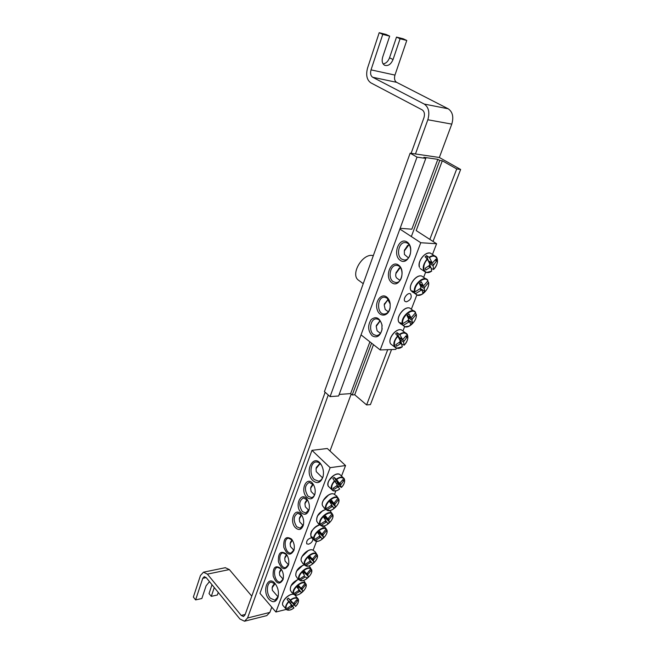 <?xml version="1.0" encoding="UTF-8"?>
<svg xmlns="http://www.w3.org/2000/svg" width="654" height="654" viewBox="0 0 654 654"><rect width="100%" height="100%" fill="white"/><g stroke="black" fill="none" stroke-linecap="round" stroke-linejoin="round"><path stroke-width="0.98" d="M387.086 298.11L390.176 304.061L390.119 307.429C389.22 311.59 387.25 313.797 384.209 314.051C376.541 314.337 376.827 296.597 384.503 297.186L387.086 298.11M425.787 158.399L417.023 157.123L330.09 396.618L338.617 395.981L425.787 158.399L423.866 157.303L437.837 159.339L439.758 160.426L442.308 160.794L416.189 230.576L436.594 243.754L432.67 253.932M425.558 272.383L423.833 276.846M416.811 295.06L411.521 308.778M404.622 326.673L403.109 330.572M396.291 348.271L395.858 349.391L380.195 349.947L420.767 242.724L399.864 229.047M386.612 296.973C381.118 292.763 374.521 301.846 377.219 309.718C379.631 317.795 388.803 316.487 390.103 307.699L390.168 303.816C389.727 300.742 388.541 298.461 386.612 296.973M361.041 334.864L380.195 349.947M391.893 282.781C399.676 288.512 406.486 270.478 398.499 265.05C390.626 259.564 384.102 277.37 391.893 282.781M400.24 260.374C408.276 266.072 415.331 247.392 407.074 242.013C398.94 236.576 392.179 255.003 400.24 260.374M372.159 335.796C376.761 338.29 380.023 336.303 381.961 329.82L381.944 324.711C379.516 317.591 375.903 315.907 371.096 319.651C367.54 325.52 367.9 330.899 372.159 335.796M406.355 301.837L405.202 301.486C402.12 299.532 407.777 291.668 410.614 293.981C412.102 297.488 410.679 300.112 406.355 301.837M393.218 281.661C387.52 278.089 390.258 264.641 396.577 265.401C404.376 265.41 403.477 283.321 395.735 282.553L393.218 281.661M382.149 328.365L382.001 329.436C381.102 333.27 379.246 335.322 376.426 335.576L373.606 334.554C368.349 330.924 370.516 318.465 376.369 318.899C379.189 319.168 381.061 321.22 381.993 325.071L382.124 325.945M401.719 259.123C395.817 255.591 398.826 241.686 405.341 242.601C413.279 242.781 411.946 260.897 404.09 259.957L401.719 259.123M400.134 228.311L411.832 229.202L437.837 159.339M436.594 243.754L420.767 242.724M402.259 346.784L402.333 346.734C395.122 352.22 391.108 343.072 397.943 336.336L395.629 333.851L397.043 332.633L399.831 334.709C407.164 329.248 410.925 338.559 404.197 345.116L401.662 344.233M402.333 346.734L401.466 343.693L400.461 343.726L396.512 346.252L395.825 344.658L399.749 342.042L400.24 340.783L397.943 336.336M399.831 334.709L402.284 339.017L403.289 338.985L406.224 335.69L406.886 337.3L403.51 341.936L404.197 345.116M398.621 337.57L399.046 337.374L397.043 332.633M399.046 337.374L402.284 339.017M380.383 333.319L377.121 330.81L376.205 326.428L380.129 320.901M379.794 321.016L376.418 325.455M398.646 337.619L404 340.677M403.51 341.936L399.7 339.663M399.774 341.928L401.466 343.693M400.461 343.726L399.308 342.377M406.886 337.3L405.611 336.458M401.858 344.045L399.888 339.377M431.591 271.14L431.705 271.058C424.315 276.552 420.506 266.186 427.553 259.278L425.1 256.842L425.819 256.188L426.563 255.6L429.498 257.627C437.019 252.166 440.559 262.704 433.627 269.423L431.28 268.622M429.498 257.627L431.918 262.393L432.932 262.442L435.924 259.139L436.553 260.954L433.071 265.704L433.627 269.423M433.071 265.704L429.49 263.399M430.634 267.167L429.678 264.437M431.705 271.058L430.978 267.494L429.964 267.445L425.885 270.037L425.239 268.23L429.294 265.54L429.817 264.183L427.553 259.278M429.089 265.696L430.978 267.494M408.448 257.905L404.401 254.431L404.327 250.981L408.971 244.694M407.499 245.659L404.483 250.196M428.403 260.995L431.918 262.393M429.964 267.445L428.623 266.031M428.844 261.935L433.602 264.355M436.553 260.954L435.123 260.112M428.452 260.979L426.563 255.6M427.716 281.13L428.509 282.585C430.07 289.526 418.805 299.18 415.666 293.556L412.265 291.57L412.061 290.907L415.028 291.872C413.336 284.899 424.879 275.072 427.896 280.877L427.79 280.272C424.454 274.517 412.682 284.833 414.505 291.954M415.028 291.872L420.457 288.414L420.972 287.081L419.337 283.558L421.323 281.866L423.064 285.299L424.07 285.324L427.896 280.877M428.509 282.585L424.748 287.171L424.233 288.488L424.789 291.234L422.819 292.918L422.157 290.27L421.143 290.245L415.666 293.556M420.784 284.302L420.824 285.103L421.429 284.588M420.824 285.103L424.748 287.171M400.011 280.386L397.043 278.293C395.809 277.321 395.433 275.726 395.923 273.511L400.281 267.502M399.226 268.173L396.103 272.677M424.789 291.234L420.359 288.488L422.157 290.27M421.143 290.245L419.86 288.855M424.233 288.488L420.514 286.027M419.41 283.697L423.064 285.299M412.551 292.174L413.279 291.545M415.396 312.939L416.148 314.386C417.767 321 406.633 330.605 403.453 325.3L400.117 323.305L399.905 322.667L402.799 323.697C401.049 317.051 412.453 307.282 415.519 312.767L415.535 312.342C412.347 306.554 400.371 316.855 402.284 323.771M402.799 323.697L408.153 320.28L408.652 318.988L407.001 315.612L408.971 313.928L410.72 317.215L411.726 317.206L415.519 312.767M416.148 314.386L412.421 318.956L411.922 320.247L412.511 322.823L410.565 324.498L409.862 322.013L408.856 322.021L403.453 325.3M408.57 316.193L408.587 316.838L409.069 316.43M408.587 316.838L412.421 318.956M388.321 311.803L385.206 309.489L384.209 304.944L388.263 299.254L384.405 304.028M408.153 320.28L409.862 322.013M408.856 322.021L407.646 320.656M411.922 320.247L407.973 317.525M407.14 315.506L410.72 317.215M412.511 322.823L408.21 320.027M400.403 323.869L401.041 323.321M283.215 578.921L280.46 581.946C274.876 583.417 271.868 568.089 277.582 567.353L281.163 568.972M311.958 450.336L259.957 593.341L275.914 612.021L330.156 467.667L311.958 450.336L327.311 448.497L345.557 465.558L341.707 475.605M335.862 490.868L334.513 494.383M316.544 541.308L313.119 550.267M295.935 595.124L295.739 595.639M280.566 568.228C275.22 564.884 272.759 567.509 273.176 576.1C276.348 584.014 279.642 585.175 283.051 579.583C283.942 575.594 283.215 571.931 280.877 568.596L280.566 568.228M285.937 553.701C280.509 550.423 278.015 553.112 278.441 561.778C281.67 569.708 285.005 570.811 288.455 565.089C289.338 561.181 288.659 557.576 286.411 554.265L285.937 553.701M306.8 497.261C310.323 500.073 312.996 499.116 314.819 494.408C315.629 490.958 315.154 487.671 313.413 484.565C307.347 474.387 299.311 490.05 306.8 497.261M295.51 527.786C298.919 530.664 301.51 529.846 303.284 525.326C304.135 521.663 303.57 518.23 301.592 515.017C295.518 505.763 288.488 520.78 295.51 527.786M312.923 480.69C317.37 484.124 320.738 482.84 323.002 476.848C323.951 472.785 323.444 468.893 321.498 465.182C314.075 451.857 303.35 471.64 312.923 480.69M269.064 599.342C272.955 603.062 275.931 602.383 277.983 597.315C279.086 592.303 278.13 587.733 275.138 583.605C267.911 574.449 261.575 591.183 269.064 599.342M301.11 512.638C304.576 515.483 307.208 514.6 309.007 509.989C309.832 506.433 309.317 503.065 307.454 499.901C301.38 490.198 293.867 505.534 301.11 512.638M291.39 538.953C285.88 535.74 283.354 538.504 283.787 547.243C287.065 555.189 290.45 556.227 293.948 550.366C294.823 546.548 294.177 543 292.027 539.722L291.39 538.953M288.627 564.418L285.749 567.582C280.051 569.013 277.149 553.57 282.969 552.883L286.689 554.649M294.112 549.695L291.104 552.998C285.299 554.388 282.512 538.831 288.447 538.185L292.297 540.114M314.819 494.408L314.983 493.721C314.296 495.985 313.119 497.277 311.443 497.58L308.009 496.19C304.2 489.846 304.625 485.227 309.277 482.35L313.667 484.998M309.17 509.303L305.786 513.006L302.32 511.575C298.576 505.297 298.96 500.743 303.472 497.898L307.715 500.318M325.913 528.309L326.796 530.255C328.807 534.825 318.621 543.932 315.195 540.605L312.996 539.354C312.489 541.725 310.977 543.343 308.459 544.218L306.742 543.834C306.203 540.85 307.83 538.806 311.623 537.719M303.448 524.647L300.219 528.195L296.712 526.732C293.041 520.519 293.393 516.014 297.766 513.202L301.854 515.426M278.179 596.554L274.884 600.233L270.355 598.189C266.031 593.53 266.546 582.722 271.14 582.134L275.473 584.022M323.199 476.006L323.174 476.096C322.283 479.112 320.73 480.804 318.523 481.189L314.28 479.496C309.08 474.853 310.339 462.206 316.054 461.977C318.253 461.83 320.158 463.073 321.776 465.705M275.914 612.021L286.19 609.438M345.557 465.558L330.156 467.667M293.826 604.86L292.575 605.988L293.924 607.942C287.425 613.248 282.863 607.893 288.888 601.835L287.041 599.277L288.308 598.14L290.58 600.315C297.186 595.001 301.543 600.495 295.6 606.438L291.57 602.105L290.311 603.241L292.665 606.528L288.226 609.046L287.449 608.114L290.883 605.776L291.251 604.811L288.888 601.835M291.251 604.811L289.338 602.064L290.597 600.928L288.308 598.14M287.041 599.277L289.338 602.064M288.61 601.467C285.373 605.261 284.743 608.032 286.73 609.781C288.635 610.681 291.038 610.068 293.94 607.95L292.665 606.528M290.58 600.315L293.082 603.168L294.047 602.931L296.728 599.751L297.488 600.691L294.488 604.885L295.6 606.438M290.597 600.928L293.082 603.168M278.097 596.914L272.383 590.341L272.121 587.742L275.113 583.646M274.688 583.27L272.546 586.246M293.679 602.963L294.856 603.92M294.488 604.885L291.57 602.105M291.7 606.765L290.94 605.514M297.488 600.691L296.622 599.881M288.226 609.046L287.531 608.065M290.311 603.241L292.575 605.988M332.796 478.556L334.129 477.387L336.622 479.521C343.546 474.142 347.691 481.246 341.413 487.451L339.401 486.086L333.875 489.445L333.131 488.236L336.777 485.775L337.194 484.688L332.796 478.556M336.622 479.521L339.115 482.987L340.105 482.84L342.892 479.603L343.62 480.829L340.456 485.211L341.413 487.451M340.456 485.211L337.251 482.529L336.393 483.437M339.401 486.086L337.251 482.529M339.63 489.02L339.655 489.012C332.845 494.391 328.471 487.434 334.84 481.091M334.546 480.69C330.761 485.276 330.213 488.603 332.894 490.672C334.807 491.424 337.055 490.876 339.655 489.037L337.006 485.023M322.536 477.845L316.234 471.64L316.062 468.656L320.108 463.563M319.912 463.384L316.397 467.397M335.289 481.761L336.32 481.001L339.115 482.987M337.554 487.058L336.696 485.84M339.205 482.954L340.873 484.124M343.62 480.829L342.59 480.003M336.32 481.001L334.129 477.387M314.729 540.605L312.048 538.16L314.451 539.542C312.326 534.972 322.733 525.71 326.076 529.176L324.776 526.822M314.451 539.542L319.266 536.435L319.659 535.397L317.942 532.969L319.741 531.367L321.547 533.721L322.528 533.525L326.076 529.176M326.796 530.255L323.313 534.686L322.913 535.724L323.763 537.261L321.989 538.847L321.04 537.4L320.059 537.596L315.195 540.605M321.858 533.607L323.313 534.686M303.145 525.505L299.696 521.908L299.311 518.875L301.592 515.017M301.363 514.812L299.687 517.502M319.585 535.528L321.04 537.4M320.059 537.596L319.266 536.403M322.913 535.724L318.874 532.168M319.201 531.874L321.547 533.721M323.763 537.261L318.629 532.381M318.719 534.056L319.381 533.476M331.913 513.169L332.698 514.96C334.693 519.668 324.433 528.808 321.024 525.35L318.097 523.331L320.28 524.255C318.179 519.546 328.66 510.251 331.987 513.848L330.662 511.51M320.28 524.255L325.136 521.132L325.537 520.077L323.82 517.576L325.635 515.973L327.433 518.385L328.414 518.205L331.987 513.848M332.698 514.96L329.199 519.407L328.798 520.461L329.624 522.064L327.842 523.658L326.902 522.145L325.921 522.325L321.024 525.35M327.679 518.295L329.199 519.407M308.794 510.341L305.344 506.817L304.928 503.686L307.396 499.893M307.086 499.517L305.287 502.346M325.43 520.265L326.902 522.145M325.921 522.325L325.12 521.14M328.798 520.461L324.654 516.873M325.022 516.546L327.433 518.385M329.624 522.064L324.392 517.093M324.654 518.769L325.185 518.295M338.004 497.792L338.69 499.427C340.66 504.267 330.344 513.447 326.943 509.858L323.983 507.839L326.207 508.722C324.122 503.882 334.668 494.547 337.987 498.283L336.638 495.961M322.814 506.171L324.515 508.044M326.207 508.722L331.096 505.575L331.504 504.504L329.796 501.945L331.611 500.335L333.417 502.812L334.398 502.648L337.987 498.283M338.69 499.427L335.175 503.882L334.766 504.953L335.584 506.629L333.785 508.223L332.861 506.646L331.88 506.809L326.943 509.858M333.589 502.746L335.175 503.882M314.533 494.947L311.083 491.506L310.634 488.268L313.201 484.344M312.898 483.993L310.985 486.96M331.365 504.765L332.861 506.646M331.88 506.809L331.055 505.616M334.766 504.953L330.523 501.332M330.932 500.972L333.417 502.812M335.584 506.629L330.254 501.569M330.671 503.253L331.087 502.885M316.095 553.014L317.157 555.221C319.201 559.579 309.121 568.637 305.68 565.506L302.827 563.486L304.928 564.5C302.769 560.143 313.07 550.946 316.43 554.2L315.318 551.976M304.928 564.5L309.685 561.434L310.07 560.421L308.353 558.083L310.127 556.497L311.933 558.753L312.906 558.541L316.43 554.2M317.157 555.221L313.707 559.644L313.315 560.65L314.19 562.08L312.432 563.658L311.459 562.317L310.487 562.53L305.68 565.506M312.35 558.598L313.707 559.644M293.916 550.267L290.474 546.548L290.139 543.678L292.354 540.196M292.019 539.779L290.523 542.256M310.053 560.453L311.459 562.317M310.487 562.53L309.702 561.312M313.315 560.65L309.44 557.143M309.702 556.897L311.933 558.753M314.19 562.08L309.219 557.339M309.04 559.015L309.89 558.254M310.323 567.533L311.492 569.904C313.56 574.138 303.538 583.155 300.08 580.147L297.259 578.128L299.328 579.174C297.153 574.94 307.388 565.775 310.756 568.915L309.841 566.871M299.328 579.174L304.045 576.125L304.429 575.128L302.712 572.847L304.478 571.269L306.285 573.468L307.257 573.247L310.756 568.915M299.63 580.139L299.941 580.343C303.979 583.041 313.797 573.811 311.541 569.462L311.623 571.931M311.492 569.904L308.059 574.31L307.674 575.307L308.557 576.673L306.808 578.242L305.827 576.967L304.854 577.188L300.08 580.147M306.759 573.296L308.059 574.31M288.488 564.827L285.054 561.042L284.743 558.271L286.861 554.903M286.534 554.469L285.144 556.816M306.808 578.242L305.827 576.967M304.854 577.188L304.077 575.961M304.429 575.128L302.737 572.83M307.674 575.307L303.889 571.825M304.11 571.612L306.285 573.468M308.557 576.673L303.693 572.005M303.399 573.64L304.314 572.822M304.633 581.839L305.909 584.357C307.993 588.477 298.036 597.462 294.57 594.568L291.798 592.573L293.818 593.628C291.619 589.516 301.788 580.384 305.173 583.401L304.412 581.529M293.818 593.628L298.502 590.595L298.878 589.614L297.153 587.39L298.911 585.812L300.717 587.954L301.69 587.725L305.173 583.401M305.909 584.357L302.491 588.755L302.115 589.736L303.015 591.044L301.273 592.614L300.284 591.388L299.311 591.625L294.57 594.568M301.257 587.774L302.491 588.755M283.133 579.166L279.716 575.324L279.422 572.634L281.449 569.397M281.13 568.939L279.838 571.163M297.284 587.284L300.284 591.388M299.311 591.625L298.543 590.382M298.878 589.614L297.235 587.325M302.115 589.736L298.412 586.286M298.6 586.107L300.717 587.954M303.015 591.044L298.24 586.442M301.273 592.614L297.913 587.995L298.821 587.178M297.325 587.251L297.913 587.995M439.758 160.426L411.341 236.56M371.562 343.154L352.22 394.959L350.642 393.602L339.181 394.444M369.902 341.846L350.642 393.602M352.22 394.959L354.713 394.771L373.475 344.658M417.023 157.123L410.14 153.175L324.433 391.648L330.09 396.618M354.713 394.771L366.608 404.932L370.426 404.605L391.55 349.547M442.308 160.794L456.729 168.936L429.833 239.38M387.708 349.686L366.608 404.932M433.022 241.44L460.637 169.476L456.729 168.936M410.14 153.175L439.341 157.491L460.637 169.476M363.24 283.673L358.686 280.337C349.686 274.745 362.815 252.436 373.303 255.673M225.287 567.705L229.341 569.569L207.392 574.13L241.203 615.43L243.492 616.526L245.021 614.907L325.136 392.269M411.129 153.322L423.956 117.687C424.977 114.058 424.381 111.45 422.165 109.864L370.818 82.829C366.829 79.951 365.733 75.03 367.548 68.073L379.197 32.7L386.105 34.458L389.678 36.134L382.77 34.384L379.197 32.7M383.097 63.904C385.974 63.454 388.124 61.419 389.539 57.789L396.512 37.09L400.084 38.766L406.78 40.466L394.959 75.087C394.035 78.496 394.583 80.908 396.594 82.322L448.194 108.785C452.658 111.891 453.851 117.009 451.775 124.121L439.341 157.491M351.19 394.076L329.984 450.998M209.468 581.627L206.084 585.829L201.857 598.5L195.611 599.906L202.756 578.316L204.261 576.664L206.223 577.645L239.92 619.011L244.522 621.226L247.564 617.997L328.251 395M415.462 153.96L427.839 119.756C429.899 112.463 428.705 107.231 424.242 104.068L372.674 77.254C370.663 75.823 370.115 73.354 371.031 69.864L394.959 75.087M271.786 607.19L269.84 612.422L266.767 615.618L244.661 621.186M400.084 38.766L393.054 59.522C390.937 64.37 388.116 66.283 384.609 65.269C382.238 63.749 381.593 61.026 382.672 57.111L389.678 36.134M214.275 587.537L211.291 596.366L209.035 593.562L212.002 584.741M406.78 40.466L403.207 38.79L396.512 37.09M382.77 34.384L371.031 69.864M211.291 596.366L217.381 594.993L218.256 592.426M195.611 599.906L193.363 597.061L200.467 575.495L203.484 572.185L207.392 574.13M229.341 569.569L251.774 596.137M390.708 343.971C387.233 339.344 396.12 327.76 401.507 329.918C395.989 327.679 387.127 339.238 390.708 343.971L396.357 348.288L400.248 347.871M407.769 338.085L407.164 334.235C405.48 332.068 402.913 332.093 399.471 334.317M397.624 335.903C393.062 341.731 392.637 345.86 396.357 348.288L402.316 346.8M419.492 267.347C418.535 263.219 420.072 259.188 424.111 255.256C426.343 253.433 428.427 252.714 430.373 253.098C425.01 251.373 417.023 261.78 419.459 267.273L419.492 267.347M420.113 268.508L426.236 272.571L430.569 271.737M427.226 258.829C422.247 265.401 421.912 269.979 426.236 272.571L431.681 271.148M437.436 261.559L436.586 257.251C434.853 255.183 432.368 255.166 429.122 257.21M411.333 291.079L410.802 290.09C408.341 284.792 416.524 274.279 421.748 276.062C415.919 274.042 407.393 286.231 411.276 290.989L417.301 295.199L421.503 294.504M415.127 293.597L417.301 295.199C422.19 296.859 429.891 288.013 428.583 282.275M428.566 284.441L428.574 282.438M399.054 322.463L398.695 321.784C396.128 316.642 404.573 306.121 409.723 308.059C404.082 305.909 395.343 317.721 399.054 322.463L404.851 326.747L408.881 326.215M402.921 325.332L404.851 326.747C409.682 328.553 417.628 319.667 416.214 314.067M416.206 316.323L416.214 314.222M282.822 605.326C280.795 601.402 290 592.581 294.063 594.535C289.877 592.45 280.68 601.279 282.822 605.326L286.705 609.765M290.123 594.944C287.253 596.178 285.062 598.189 283.534 600.969M298.387 601.541L298.33 599.17C296.916 596.979 294.226 597.249 290.253 599.988M286.73 609.781L289.06 610.108M328.406 486.462L328.267 486.208C327.302 483.322 328.578 480.159 332.093 476.717C334.979 474.33 337.497 473.529 339.647 474.314C335.044 471.681 325.479 481.671 328.267 486.208L332.894 490.672L335.943 490.786M333.695 475.499L329.207 480.2M344.503 481.802L344.266 478.777C342.721 476.521 340.055 476.652 336.279 479.161M311.157 536.893L310.92 536.476C310.487 531.334 313.421 527.476 319.724 524.884M323.305 528.072L322.855 526.127M319.855 524.974C313.658 525.342 307.396 536.623 312.947 537.359M326.853 529.846C328.962 534.408 319.43 543.556 315.244 540.948L317.967 541.177M326.91 532.331L326.861 529.879M326.133 528.759C322.684 525.048 311.696 534.817 314.002 539.575M316.945 521.655L316.732 521.279C316.283 515.932 319.283 512 325.741 509.491M322.823 510.57L317.558 515.859M320.55 525.35L323.967 525.955M332.804 517.052L332.772 514.6M332.044 513.431C328.602 509.58 317.542 519.39 319.831 524.287M322.635 505.853C320.043 501.479 329.73 491.595 334.08 494.162C329.608 491.489 319.937 501.356 322.635 505.853M328.463 495.119L323.501 500.196M326.469 509.858L330.066 510.488M338.797 501.536L338.764 499.084M338.044 497.866C334.619 493.876 323.485 503.719 325.749 508.763M301.429 561.287C299.099 557.044 308.999 547.578 313.004 550.202C308.876 547.455 298.984 556.914 301.429 561.287L302.941 563.625M308.148 550.693L302.189 556.407M305.222 565.506L308.181 566.029M317.28 557.273L317.215 554.821M316.495 553.783C313.013 550.292 302.148 559.996 304.486 564.525M297.325 578.21L295.853 575.872C295.469 571.244 298.24 567.558 304.175 564.811M302.786 565.334L296.589 571.187M291.798 592.573L290.36 590.251C289.992 585.788 292.714 582.166 298.518 579.379L299.941 580.343L302.426 580.638M310.822 568.49C307.339 565.13 296.532 574.801 298.894 579.199M297.488 579.771L291.079 585.731M294.128 594.56L296.769 595.026M306.047 586.368L305.958 583.916M305.238 582.984C301.739 579.738 291.005 589.377 293.384 593.644M451.775 124.121L427.839 119.756M247.564 617.997L269.84 612.422M393.054 59.522L389.539 57.789M206.182 577.596L202.756 578.316M396.594 82.322L372.674 77.254M241.203 615.43L245.185 614.441M424.242 104.068L448.194 108.785M407.107 334.153L401.507 329.918M404.18 345.181C407.671 341.135 408.668 337.489 407.164 334.235M376.5 325.095L376.205 326.428M379.5 321.179L380.097 320.861M436.52 257.161L430.373 253.098M433.602 269.505C437.436 264.976 438.425 260.889 436.586 257.251M404.573 249.746L404.327 250.981M407.14 245.904L408.194 245.193M427.732 280.182L421.748 276.062M396.185 272.252L395.923 273.511M398.883 268.385L399.978 267.699M415.56 312.375L409.723 308.059M384.495 303.644L384.209 304.944M283.182 579.084L283.051 579.583M288.594 564.566L288.455 565.089M294.087 549.818L293.948 550.366M309.162 509.343L309.007 509.989M303.44 524.721L303.284 525.326M278.138 596.734L277.983 597.315M323.174 476.096L323.002 476.848M298.306 599.105L294.717 594.878M295.6 606.446C298.077 603.691 298.984 601.263 298.33 599.17M272.595 586.074L272.121 587.742M344.225 478.703L339.647 474.314M341.404 487.483C344.282 484.238 345.23 481.336 344.266 478.777M316.462 467.16L316.062 468.656M312.489 538.831L310.92 536.476L310.691 533.746L311.288 531.898C310.601 531.784 316.781 524.892 319.659 524.835M324.883 526.928L323.869 526.037M299.736 517.298L299.311 518.875M318.343 523.65L316.732 521.279C316.184 515.834 319.168 511.894 325.684 509.45M318.604 523.919L321.147 525.751C325.39 528.318 334.815 519.211 332.755 514.559M330.891 511.739L329.624 510.627M305.344 502.133L304.928 503.686M324.31 508.248L327.155 510.324C331.455 512.85 340.767 503.76 338.756 499.035M336.99 496.312L334.08 494.162M311.042 486.739L310.634 488.268M303.865 564.549L305.606 565.759C309.702 568.424 319.414 559.219 317.206 554.788M315.203 551.853L313.004 550.202M290.58 542.068L290.139 543.678M295.853 575.872C295.379 571.155 298.126 567.443 304.102 564.754M309.62 566.609L308.901 565.939M285.193 556.636L284.743 558.271M290.36 590.251C289.902 585.69 292.6 582.044 298.445 579.313M293.221 593.946L294.365 594.715C298.338 597.437 308.238 588.199 305.958 583.924M304.11 581.136L303.423 580.482M279.887 570.983L279.422 572.634M225.401 567.68L203.484 572.185"/></g></svg>
